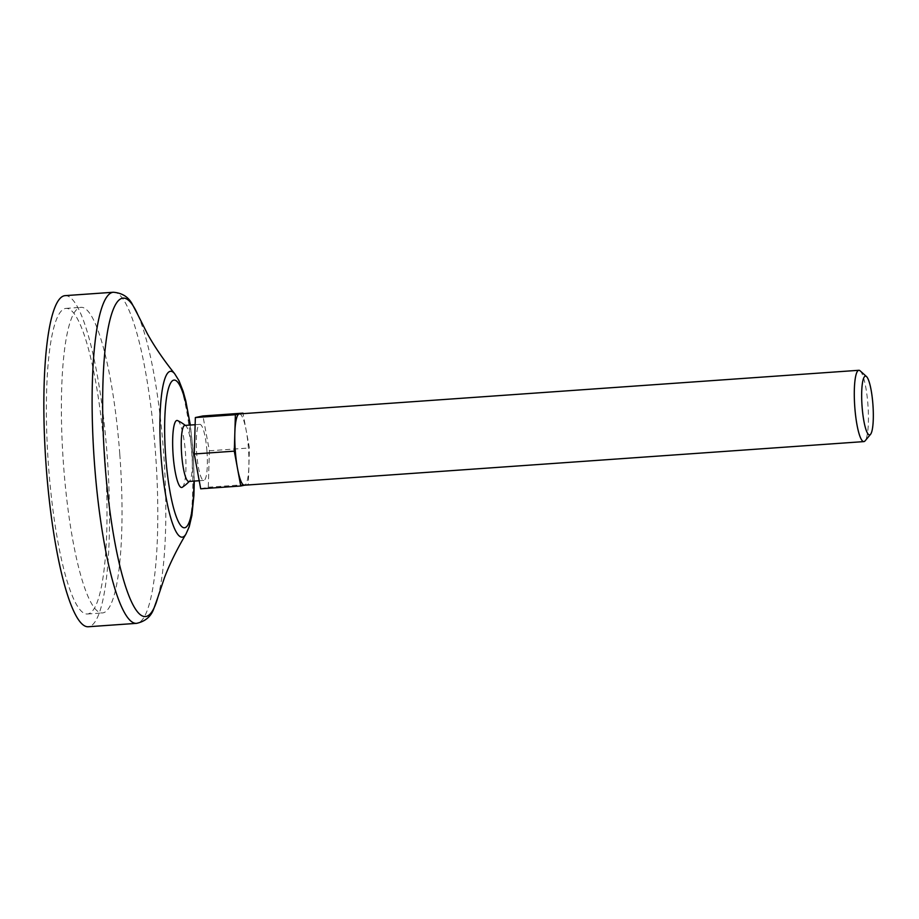<?xml version="1.0" encoding="UTF-8"?>
<svg xmlns="http://www.w3.org/2000/svg" width="919" height="919" viewBox="0 0 919 919"><rect width="100%" height="100%" fill="white"/><g stroke="black" fill="none" stroke-linecap="round" stroke-linejoin="round"><path stroke-width="0.69" stroke-dasharray="4.59 3.45" d="M244.454 485.221L248.325 484.405L248.877 466.197A35.749 6.64 -94 0 1 244.534 485.198M184.834 425.428A28.087 5.215 -94 0 1 185.776 425.796A28.087 5.215 -94 0 1 191.956 452.366A28.087 5.215 -94 0 1 189.659 480.959A28.087 5.215 -94 0 1 188.774 481.464M177.585 420.592A33.601 6.238 -94 0 1 185.454 452.676A33.601 6.238 -94 0 1 182.284 487.265M206.97 451.309A28.087 5.215 -94 0 1 203.788 480.407A28.087 5.215 -94 0 1 196.62 452.757A28.087 5.215 -94 0 1 199.848 424.371A28.087 5.215 -94 0 1 206.97 451.309M200.71 488.816L208.28 487.231L209.383 450.792L202.927 415.962M209.383 450.792L249.428 447.978L243.064 413.653M208.28 487.231L248.325 484.405M239.354 413.918A35.749 6.64 -94 0 1 246.2 430.563A35.749 6.64 -94 0 1 248.417 448.196A35.749 6.64 -94 0 1 248.877 466.197L249.428 447.978M860.138 370.839A35.749 6.64 -94 0 1 867.915 404.567A35.749 6.64 -94 0 1 865.078 440.867M65.031 295.654A165.96 30.821 -94 0 1 107.121 454.802A165.96 30.821 -94 0 1 88.35 626.747M104.777 455.296A153.186 28.443 -94 0 1 87.454 614.007A153.186 28.443 -94 0 1 48.316 463.199A153.186 28.443 -94 0 1 65.927 308.393A153.186 28.443 -94 0 1 104.777 455.296M119.792 454.239A153.186 28.443 -94 0 1 102.468 612.95A153.186 28.443 -94 0 1 63.331 462.142A153.186 28.443 -94 0 1 80.941 307.337A153.186 28.443 -94 0 1 119.792 454.239M190.015 425.06A74.048 13.751 -94 0 1 192.875 451.126A74.048 13.751 -94 0 1 193.955 481.096M174.667 373.734A83.147 15.439 -94 0 1 191.612 450.976A83.147 15.439 -94 0 1 185.96 534.065M137.896 314.884A159.619 29.638 -94 0 1 163.49 450.999A159.619 29.638 -94 0 1 157.804 597.488M113.301 292.253A165.96 30.821 -94 0 1 155.391 451.401A165.96 30.821 -94 0 1 136.621 623.346M199.216 480.729L203.788 480.407M195.138 424.704L199.848 424.371M194.265 481.074L193.139 451.034L190.325 425.049M87.454 614.007L102.468 612.95M65.927 308.393L80.941 307.337"/><path stroke-width="1.38" d="M244.534 485.198A35.749 6.64 -94 0 1 244.374 485.221A35.749 6.64 -94 0 1 237.527 468.575L240.755 486.002L244.454 485.221M234.288 451.16L237.527 468.575A35.749 6.64 -94 0 1 234.839 432.941L234.288 451.16L194.254 453.975L200.71 488.816L240.755 486.002M199.216 480.729L188.774 481.464A28.087 5.215 -94 0 1 181.606 453.814A28.087 5.215 -94 0 1 184.834 425.428L195.138 424.704M189.222 481.43A38.299 38.299 0 0 1 182.284 487.265A33.601 6.238 -94 0 1 173.071 454.411A33.601 6.238 -94 0 1 177.585 420.592A38.299 38.299 0 0 1 185.282 425.394M194.254 453.975L195.356 417.548L202.927 415.962L242.961 413.136L235.39 414.733L234.839 432.941A35.749 6.64 -94 0 1 239.181 413.941A35.749 6.64 -94 0 1 239.354 413.918L858.84 370.288A35.749 6.64 -94 0 1 860.138 370.839L866.491 376.56A29.477 5.48 -94 0 1 872.901 404.371A29.477 5.48 -94 0 1 870.557 434.319A29.477 5.48 -94 0 1 862.033 405.899A29.477 5.48 -94 0 1 866.491 376.56M195.356 417.548L235.39 414.733M870.557 434.319L865.078 440.867A35.749 6.64 -94 0 1 863.871 441.602A35.749 6.64 -94 0 1 854.739 406.405A35.749 6.64 -94 0 1 858.84 370.288M136.621 623.346L88.35 626.747A165.96 30.821 -94 0 1 45.95 463.36A165.96 30.821 -94 0 1 65.031 295.654L113.301 292.253A165.96 30.821 -94 0 0 94.22 459.959A165.96 30.821 -94 0 0 136.621 623.346C145.386 621.382 151.13 616.442 153.864 608.539L157.804 597.488A159.619 29.638 -94 0 1 104.663 459.224A159.619 29.638 -94 0 1 137.896 314.884L147.373 333.746C154.449 346.509 163.548 359.846 174.667 373.734A83.147 15.439 -94 0 0 160.963 455.261A83.147 15.439 -94 0 0 185.96 534.065L189.234 526.713L191.887 515.456L193.909 495.41L194.265 481.074M193.955 481.096A74.048 13.751 -94 0 1 175.092 513.227A74.048 13.751 -94 0 1 166.833 395.905A74.048 13.751 -94 0 1 190.015 425.06M190.325 425.049L185.764 400.799L183.18 391.437L178.987 380.661L174.667 373.734M244.374 485.221L863.871 441.602M157.804 597.488L164.535 577.488C169.751 563.852 176.896 549.378 185.96 534.065M137.896 314.884L132.451 304.499C128.649 297.055 122.261 292.977 113.301 292.253"/></g></svg>
